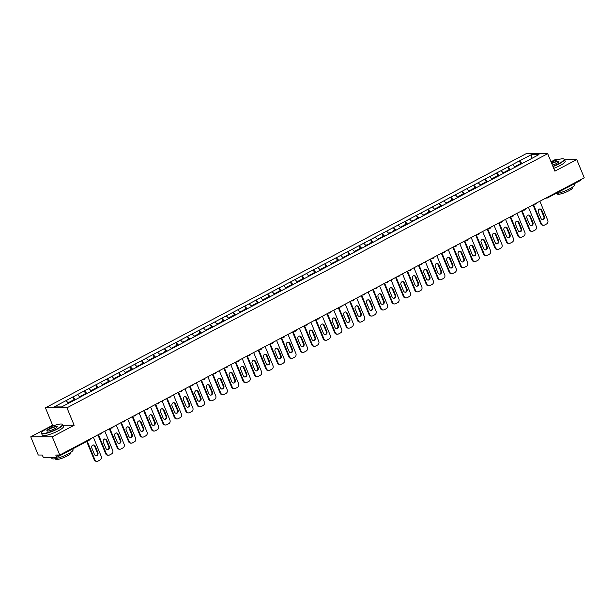 <?xml version="1.0" encoding="UTF-8"?>
<svg xmlns="http://www.w3.org/2000/svg" width="615" height="615" viewBox="0 0 615 615"><rect width="100%" height="100%" fill="white"/><g stroke="black" fill="none" stroke-linecap="round" stroke-linejoin="round"><path stroke-width="0.92" d="M55.019 425.265L52.621 425.265L30.75 436.827L38.253 455.031L42.281 455.031L42.827 456.361A1.376 0.584 -117.9 0 0 43.988 457.606L56.173 457.606A1.376 0.584 -117.9 0 0 56.303 457.575A1.376 0.584 -117.9 0 0 56.311 456.361L55.757 455.031L59.786 455.023L584.25 177.789L576.747 159.585L564.532 159.585M52.621 425.265L45.425 407.814L526.148 153.696L547.681 153.689L66.958 407.807L45.425 407.814M558.266 159.593L555.214 159.593L551.025 161.806M68.526 403.263L66.059 400.611L54.135 406.915L61.631 406.915L80.519 396.998M66.059 400.611L72.901 396.929L74.038 399.673M75.545 399.627L72.901 396.929M73.031 396.929L84.355 390.871L85.485 393.623M86.992 393.577L84.355 390.871M84.478 390.871L95.802 384.821L96.932 387.565M98.438 387.519L95.802 384.821M95.932 384.821L107.248 378.771L108.386 381.515M109.893 381.469L107.248 378.771M107.379 378.771L118.703 372.721L119.833 375.465M121.34 375.419L118.703 372.721M118.826 372.721L130.149 366.663L131.279 369.407M132.786 369.361L130.149 366.663M130.28 366.663L141.596 360.613L142.734 363.357M144.241 363.311L141.596 360.613M141.727 360.613L153.05 354.563L154.181 357.307M155.687 357.261L153.05 354.563M153.173 354.563L164.497 348.505L165.627 351.257M167.134 351.211L164.497 348.505M164.628 348.505L175.944 342.455L177.082 345.2M178.588 345.153L175.944 342.455M176.075 342.455L187.398 336.405L188.528 339.149M190.035 339.103L187.398 336.405M187.521 336.405L198.845 330.355L199.975 333.099M201.482 333.053L198.845 330.355M198.976 330.355L210.292 324.297L211.429 327.042M212.936 326.996L210.292 324.297M210.422 324.297L221.746 318.247L222.876 320.992M224.383 320.945L221.746 318.247M221.869 318.247L233.193 312.197L234.323 314.942M235.829 314.895L233.193 312.197M233.323 312.197L244.639 306.139L245.777 308.891M247.284 308.845L244.639 306.139M244.77 306.139L256.094 300.089L257.224 302.834M258.731 302.788L256.094 300.089M256.217 300.089L267.54 294.039L268.67 296.784M270.177 296.738L267.54 294.039M267.671 294.039L278.987 287.989L280.125 290.734M281.632 290.687L278.987 287.989M279.118 287.989L290.441 281.931L291.572 284.684M293.078 284.63L290.441 281.931M290.564 281.931L301.888 275.881L303.018 278.626M304.525 278.58L301.888 275.881M302.019 275.881L313.335 269.831L314.473 272.576M315.979 272.53L313.335 269.831M313.466 269.831L324.789 263.781L325.919 266.526M327.426 266.48L324.789 263.781M324.912 263.781L336.236 257.723L337.366 260.468M338.873 260.422L336.236 257.723M336.367 257.723L347.683 251.673L348.82 254.418M350.327 254.372L347.683 251.673M347.813 251.673L359.137 245.623L360.267 248.368M361.774 248.322L359.137 245.623M359.26 245.623L370.584 239.566L371.714 242.318M373.22 242.272L370.584 239.566M370.714 239.566L382.03 233.516L383.168 236.26M384.675 236.214L382.03 233.516M382.161 233.516L393.485 227.465L394.615 230.21M396.122 230.164L393.485 227.465M393.608 227.465L404.931 221.415L406.061 224.16M407.568 224.114L404.931 221.415M405.062 221.415L416.378 215.358L417.516 218.102M419.023 218.056L416.378 215.358M416.509 215.358L427.832 209.308L428.963 212.052M430.469 212.006L427.832 209.308M427.955 209.308L439.279 203.257L440.409 206.002M441.916 205.956L439.279 203.257M439.41 203.257L450.726 197.2L451.864 199.952M453.37 199.906L450.726 197.2M450.857 197.2L462.18 191.15L463.31 193.894M464.817 193.848L462.18 191.15M462.303 191.15L473.627 185.1L474.757 187.844M476.264 187.798L473.627 185.1M473.758 185.1L485.074 179.05L486.211 181.794M487.718 181.748L485.074 179.05M485.204 179.05L496.528 172.992L497.658 175.736M499.165 175.69L496.528 172.992M496.651 172.992L507.975 166.942L509.105 169.686M510.611 169.64L507.975 166.942M508.105 166.942L519.421 160.892L520.559 163.636M522.066 163.59L519.421 160.892M519.552 160.892L531.483 154.588L538.971 154.58L527.04 160.961M80.527 396.921L527.047 160.884M80.019 397.259L77.513 394.561M91.474 391.209L88.96 388.511M102.92 385.151L100.406 382.453M114.367 379.101L111.861 376.403M125.821 373.051L123.308 370.353M137.268 367.001L134.754 364.295M148.715 360.944L146.209 358.245M160.169 354.893L157.655 352.195M171.616 348.843L169.102 346.145M183.062 342.786L180.556 340.087M194.517 336.736L192.003 334.037M205.964 330.686L203.45 327.987M217.41 324.635L214.904 321.929M228.865 318.578L226.351 315.879M240.311 312.528L237.797 309.829M251.758 306.478L249.252 303.779M263.212 300.42L260.699 297.721M274.659 294.37L272.145 291.671M286.106 288.32L283.6 285.621M297.56 282.27L295.046 279.571M309.007 276.212L306.493 273.514M320.453 270.162L317.94 267.464M331.908 264.112L329.394 261.413M343.355 258.054L340.841 255.356M354.801 252.004L352.287 249.306M366.256 245.954L363.742 243.256M377.702 239.904L375.188 237.206M389.149 233.846L386.635 231.148M400.603 227.796L398.09 225.098M412.05 221.746L409.536 219.048M423.497 215.696L420.983 212.99M434.951 209.638L432.437 206.94M446.398 203.588L443.884 200.89M457.844 197.538L455.331 194.84M469.291 191.48L466.785 188.782M480.746 185.43L478.232 182.732M492.192 179.38L489.678 176.682M503.639 173.33L501.133 170.624M515.093 167.272L512.579 164.574M580.914 179.549A1.376 0.584 62.1 0 1 580.768 180.333A1.376 0.584 62.1 0 1 580.637 180.364M531.606 158.478L531.483 154.588M30.75 436.827L52.283 436.819L59.786 455.023M52.283 436.819L74.154 425.257L66.958 407.807M547.681 153.689L554.876 171.147L576.747 159.585M74.154 425.257L63.007 425.265M539.893 201.236L547.757 220.316A2.752 2.429 90 0 1 546.581 223.968L544.606 225.021A2.752 2.429 90 0 1 543.575 225.275L542.93 225.275A2.752 2.429 -90 0 1 540.723 223.691L532.982 204.887M540.723 223.691L541.369 223.691L533.513 204.611M541.369 223.691A2.752 2.429 90 0 0 543.575 225.275M541.784 210.161A2.152 1.907 90 0 0 538.333 211.983L541.008 218.463A2.152 1.907 90 0 0 544.46 216.641L541.784 210.161L541.139 210.161A2.152 1.907 90 0 0 539.739 208.946M542.407 219.678A2.152 1.907 90 0 0 543.814 216.641L541.139 210.161M517.915 165.712L518.022 164.974L520.851 163.482L521.305 163.99M518.437 165.435L518.022 164.974M517.484 165.942L517.069 165.481L514.624 166.773M528.446 207.286L536.311 226.366A2.752 2.429 90 0 1 535.135 230.025L533.151 231.071A2.752 2.429 90 0 1 532.129 231.325L531.483 231.325A2.752 2.429 -90 0 1 529.277 229.741L521.528 210.945M529.277 229.741L529.922 229.741L522.058 210.661M529.922 229.741A2.752 2.429 90 0 0 532.129 231.325M530.338 216.211A2.152 1.907 90 0 0 526.886 218.033L529.561 224.513A2.152 1.907 90 0 0 533.005 222.692L530.338 216.211L529.692 216.211A2.152 1.907 90 0 0 528.285 214.996M530.96 225.728A2.152 1.907 90 0 0 532.359 222.692L529.692 216.211M506.468 171.77L506.576 171.024L509.397 169.532L509.858 170.04M506.991 171.493L506.576 171.024M506.037 171.992L505.622 171.531L503.178 172.823M517 213.336L524.856 232.416A2.752 2.429 90 0 1 523.688 236.075L521.705 237.121A2.752 2.429 90 0 1 520.674 237.382L520.029 237.382A2.752 2.429 -90 0 1 517.83 235.791L510.081 216.995M517.83 235.791L518.476 235.791L510.611 216.711M518.476 235.791A2.752 2.429 90 0 0 520.674 237.382M518.883 222.261A2.152 1.907 90 0 0 515.439 224.083L518.107 230.571A2.152 1.907 90 0 0 521.558 228.742L518.883 222.261L518.237 222.261A2.152 1.907 90 0 0 516.838 221.046M519.514 231.778A2.152 1.907 90 0 0 520.913 228.749L518.237 222.261M495.021 177.82L495.121 177.082L497.95 175.583L498.404 176.098M495.536 177.543L495.121 177.082M494.583 178.05L494.168 177.581L491.723 178.873M505.545 219.394L513.41 238.466A2.752 2.429 90 0 1 512.234 242.125L510.258 243.171A2.752 2.429 90 0 1 509.228 243.432L508.582 243.432A2.752 2.429 -90 0 1 506.376 241.841L498.634 223.045M506.376 241.841L507.021 241.841L499.165 222.768M507.021 241.841A2.752 2.429 90 0 0 509.228 243.432M507.437 228.311A2.152 1.907 90 0 0 503.985 230.141L506.66 236.621A2.152 1.907 90 0 0 510.112 234.799L507.437 228.311L506.791 228.311A2.152 1.907 90 0 0 505.392 227.104M508.059 237.836A2.152 1.907 90 0 0 509.466 234.799L506.791 228.311M483.567 183.87L483.674 183.132L486.503 181.64L486.957 182.148M484.09 183.593L483.674 183.132M483.136 184.1L482.721 183.631L480.277 184.931M494.099 225.444L501.963 244.524A2.752 2.429 90 0 1 500.787 248.176L498.803 249.229A2.752 2.429 90 0 1 497.781 249.482L497.135 249.482A2.752 2.429 -90 0 1 494.929 247.899L487.18 229.095M494.929 247.899L495.575 247.899L487.71 228.818M495.575 247.899A2.752 2.429 90 0 0 497.781 249.482M495.99 234.369A2.152 1.907 90 0 0 492.538 236.191L495.213 242.671A2.152 1.907 90 0 0 498.657 240.849L495.99 234.369L495.344 234.369A2.152 1.907 90 0 0 493.937 233.154M496.613 243.886A2.152 1.907 90 0 0 498.012 240.849L495.344 234.369M472.12 189.92L472.228 189.182L475.049 187.69L475.51 188.198M472.643 189.643L472.228 189.182M471.69 190.15L471.274 189.689L468.83 190.981M482.652 231.494L490.509 250.574A2.752 2.429 90 0 1 489.34 254.233L487.357 255.279A2.752 2.429 90 0 1 486.327 255.54L485.681 255.54A2.752 2.429 -90 0 1 483.482 253.949L475.733 235.153M483.482 253.949L484.128 253.949L476.264 234.869M484.128 253.949A2.752 2.429 90 0 0 486.327 255.54M484.535 240.419A2.152 1.907 90 0 0 481.091 242.241L483.759 248.729A2.152 1.907 90 0 0 487.211 246.899L484.535 240.419L483.89 240.419A2.152 1.907 90 0 0 482.491 239.204M485.166 249.936A2.152 1.907 90 0 0 486.565 246.899L483.89 240.419M460.673 195.977L460.773 195.232L463.602 193.74L464.056 194.248M461.188 195.701L460.773 195.232M460.235 196.2L459.82 195.739L457.376 197.031M552.862 166.258A11.193 2.222 -22.4 0 0 559.004 163.521A11.193 2.222 -22.4 0 0 563.709 158.931A11.193 2.222 -22.4 0 0 551.194 162.206M563.709 158.931L564.055 159.07A11.47 2.276 157.6 0 1 564.455 159.4A11.47 2.276 157.6 0 1 559.235 163.767A11.47 2.276 157.6 0 1 552.985 166.557M551.624 163.267A5.597 1.107 157.6 0 1 556.829 161.345A5.597 1.107 157.6 0 1 558.897 161.645A5.597 1.107 157.6 0 1 556.375 163.521A5.597 1.107 157.6 0 1 552.424 165.197M558.789 161.83A5.32 1.053 -22.4 0 0 558.766 161.745A5.32 1.053 -22.4 0 0 551.755 163.567M574.456 183.67L574.802 184.508A11.47 2.276 157.6 0 1 569.582 188.874A11.47 2.276 157.6 0 1 555.468 193.71M570.874 185.569A11.47 2.276 157.6 0 1 568.721 186.799A11.47 2.276 157.6 0 1 566.223 188.029M572.434 187.191L572.619 187.644A8.256 1.637 157.6 0 1 568.86 190.788A8.256 1.637 157.6 0 1 557.351 193.933L557.167 193.479M564.455 159.4L565.208 161.23A11.47 2.276 157.6 0 1 559.988 165.596A11.47 2.276 157.6 0 1 553.738 168.387M46.778 428.732A11.193 2.222 -22.4 0 0 41.735 432.491A11.193 2.222 -22.4 0 0 46.333 432.975A11.193 2.222 -22.4 0 0 57.287 428.732A11.193 2.222 -22.4 0 0 62 424.142A11.193 2.222 -22.4 0 0 46.778 428.732M62 424.142L62.346 424.281A11.47 2.276 157.6 0 1 62.738 424.611A11.47 2.276 157.6 0 1 57.526 428.978A11.47 2.276 157.6 0 1 41.536 433.352A11.47 2.276 157.6 0 1 41.582 432.837L41.735 432.491M49.408 428.732A5.597 1.107 157.6 0 1 54.889 426.61A5.597 1.107 157.6 0 1 57.187 426.856A5.597 1.107 157.6 0 1 54.666 428.732A5.597 1.107 157.6 0 1 47.055 431.03A5.597 1.107 157.6 0 1 49.408 428.732M57.072 427.041A5.32 1.053 -22.4 0 0 57.057 426.956A5.32 1.053 -22.4 0 0 49.638 428.986A5.32 1.053 -22.4 0 0 47.217 431.007A5.32 1.053 -22.4 0 0 47.27 431.084M72.747 448.881L73.085 449.719A11.47 2.276 157.6 0 1 67.873 454.085A11.47 2.276 157.6 0 1 51.883 458.459L51.537 457.606M69.164 450.78A11.47 2.276 157.6 0 1 67.012 452.01A11.47 2.276 157.6 0 1 64.514 453.24M70.717 452.402L70.909 452.855A8.256 1.637 157.6 0 1 67.15 455.999A8.256 1.637 157.6 0 1 55.642 459.144L55.458 458.69M62.738 424.611L63.491 426.441A11.47 2.276 157.6 0 1 58.279 430.808A11.47 2.276 157.6 0 1 42.289 435.182L41.536 433.352M471.198 237.544L479.062 256.624A2.752 2.429 90 0 1 477.886 260.283L475.91 261.329A2.752 2.429 90 0 1 474.88 261.59L474.234 261.59A2.752 2.429 -90 0 1 472.028 259.999L464.287 241.203M472.028 259.999L472.674 259.999L464.817 240.926M472.674 259.999A2.752 2.429 90 0 0 474.88 261.59M473.089 246.469A2.152 1.907 90 0 0 469.637 248.291L472.312 254.779A2.152 1.907 90 0 0 475.764 252.957L473.089 246.469L472.443 246.469A2.152 1.907 90 0 0 471.044 245.254M473.711 255.994A2.152 1.907 90 0 0 475.118 252.957L472.443 246.469M449.219 202.028L449.327 201.29L452.156 199.79L452.609 200.306M449.742 201.751L449.327 201.29M448.789 202.258L448.373 201.789L445.929 203.081M459.751 243.602L467.615 262.674A2.752 2.429 90 0 1 466.439 266.333L464.456 267.387A2.752 2.429 90 0 1 463.433 267.64L462.788 267.64A2.752 2.429 -90 0 1 460.581 266.057L452.832 247.253M460.581 266.057L461.227 266.057L453.363 246.976M461.227 266.057A2.752 2.429 90 0 0 463.433 267.64M461.642 252.519A2.152 1.907 90 0 0 458.19 254.349L460.866 260.829A2.152 1.907 90 0 0 464.31 259.007L461.642 252.519L460.996 252.527A2.152 1.907 90 0 0 459.59 251.312M462.265 262.044A2.152 1.907 90 0 0 463.664 259.007L460.996 252.527M437.772 208.078L437.88 207.34L440.701 205.848L441.163 206.356M438.295 207.801L437.88 207.34M437.342 208.308L436.927 207.847L434.482 209.138M448.304 249.652L456.161 268.732A2.752 2.429 90 0 1 454.992 272.391L453.009 273.437A2.752 2.429 90 0 1 451.979 273.69L451.333 273.69A2.752 2.429 -90 0 1 449.135 272.107L441.385 253.311M449.135 272.107L449.78 272.107L441.916 253.026M449.78 272.107A2.752 2.429 90 0 0 451.979 273.69M450.188 258.577A2.152 1.907 90 0 0 446.744 260.399L449.411 266.879A2.152 1.907 90 0 0 452.863 265.057L450.188 258.577L449.542 258.577A2.152 1.907 90 0 0 448.143 257.362M450.818 268.094A2.152 1.907 90 0 0 452.217 265.057L449.542 258.577M426.326 214.128L426.426 213.39L429.255 211.898L429.708 212.406M426.841 213.859L426.426 213.39M425.888 214.358L425.472 213.897L423.028 215.189M436.85 255.702L444.714 274.782A2.752 2.429 90 0 1 443.538 278.441L441.562 279.487A2.752 2.429 90 0 1 440.532 279.748L439.886 279.748A2.752 2.429 -90 0 1 437.68 278.157L429.939 259.361M437.68 278.157L438.326 278.157L430.469 259.076M438.326 278.157A2.752 2.429 90 0 0 440.532 279.748M438.741 264.627A2.152 1.907 90 0 0 435.289 266.449L437.965 272.937A2.152 1.907 90 0 0 441.416 271.107L438.741 264.627L438.095 264.627A2.152 1.907 90 0 0 436.696 263.412M439.364 274.144A2.152 1.907 90 0 0 440.771 271.107L438.095 264.627M414.871 220.185L414.979 219.447L417.808 217.948L418.262 218.463M415.394 219.909L414.979 219.447M414.441 220.408L414.026 219.947L411.581 221.239M425.403 261.759L433.268 280.832A2.752 2.429 90 0 1 432.091 284.491L430.108 285.537A2.752 2.429 90 0 1 429.086 285.798L428.44 285.798A2.752 2.429 -90 0 1 426.233 284.207L418.484 265.411M426.233 284.207L426.879 284.207L419.015 265.134M426.879 284.207A2.752 2.429 90 0 0 429.086 285.798M427.294 270.677A2.152 1.907 90 0 0 423.843 272.507L426.518 278.987A2.152 1.907 90 0 0 429.962 277.165L427.294 270.677L426.649 270.677A2.152 1.907 90 0 0 425.242 269.47M427.917 280.202A2.152 1.907 90 0 0 429.316 277.165L426.649 270.677M403.425 226.235L403.532 225.497L406.354 224.006L406.815 224.513M403.947 225.959L403.532 225.497M402.994 226.466L402.579 225.997L400.134 227.296M413.957 267.809L421.813 286.89A2.752 2.429 90 0 1 420.645 290.541L418.661 291.595A2.752 2.429 90 0 1 417.631 291.848L416.985 291.848A2.752 2.429 -90 0 1 414.787 290.265L407.038 271.461M414.787 290.265L415.433 290.265L407.568 271.184M415.433 290.265A2.752 2.429 90 0 0 417.631 291.848M415.84 276.735A2.152 1.907 90 0 0 412.396 278.557L415.063 285.037A2.152 1.907 90 0 0 418.515 283.215L415.84 276.735L415.194 276.735A2.152 1.907 90 0 0 413.795 275.52M416.47 286.252A2.152 1.907 90 0 0 417.869 283.215L415.194 276.735M391.978 232.286L392.078 231.548L394.907 230.056L395.36 230.564M392.493 232.009L392.078 231.548M391.54 232.516L391.125 232.055L388.68 233.346M402.502 273.86L410.366 292.94A2.752 2.429 90 0 1 409.19 296.599L407.215 297.645A2.752 2.429 90 0 1 406.184 297.906L405.539 297.906A2.752 2.429 -90 0 1 403.332 296.315L395.591 277.519M403.332 296.315L403.978 296.315L396.122 277.234M403.978 296.315A2.752 2.429 90 0 0 406.184 297.906M404.393 282.785A2.152 1.907 90 0 0 400.942 284.607L403.617 291.087A2.152 1.907 90 0 0 407.069 289.265L404.393 282.785L403.748 282.785A2.152 1.907 90 0 0 402.348 281.57M405.016 292.302A2.152 1.907 90 0 0 406.423 289.265L403.748 282.785M380.524 238.343L380.631 237.598L383.46 236.106L383.914 236.614M381.046 238.067L380.631 237.598M380.093 238.566L379.678 238.105L377.233 239.396M391.055 279.91L398.92 298.99A2.752 2.429 90 0 1 397.744 302.649L395.76 303.695A2.752 2.429 90 0 1 394.738 303.956L394.092 303.956A2.752 2.429 -90 0 1 391.886 302.365L384.137 283.569M391.886 302.365L392.531 302.365L384.667 283.292M392.531 302.365A2.752 2.429 90 0 0 394.738 303.956M392.947 288.835A2.152 1.907 90 0 0 389.495 290.657L392.17 297.145A2.152 1.907 90 0 0 395.614 295.323L392.947 288.835L392.301 288.835A2.152 1.907 90 0 0 390.894 287.62M393.569 298.36A2.152 1.907 90 0 0 394.968 295.323L392.301 288.835M369.077 244.393L369.185 243.655L372.006 242.156L372.467 242.671M369.6 244.117L369.185 243.655M368.646 244.624L368.231 244.155L365.787 245.446M379.609 285.967L387.465 305.04A2.752 2.429 90 0 1 386.297 308.699L384.314 309.745A2.752 2.429 90 0 1 383.283 310.006L382.638 310.006A2.752 2.429 -90 0 1 380.439 308.423L372.69 289.619M380.439 308.423L381.085 308.415L373.22 289.342M381.085 308.415A2.752 2.429 90 0 0 383.283 310.006M381.492 294.885A2.152 1.907 90 0 0 378.048 296.714L380.716 303.195A2.152 1.907 90 0 0 384.167 301.373L381.492 294.885L380.846 294.885A2.152 1.907 90 0 0 379.447 293.678M382.123 304.41A2.152 1.907 90 0 0 383.522 301.373L380.846 294.885M357.63 250.443L357.73 249.705L360.559 248.214L361.013 248.721M358.145 250.167L357.73 249.705M357.192 250.674L356.777 250.213L354.332 251.504M368.154 292.017L376.019 311.098A2.752 2.429 90 0 1 374.843 314.757L372.867 315.803A2.752 2.429 90 0 1 371.837 316.056L371.191 316.056A2.752 2.429 -90 0 1 368.985 314.473L361.243 295.677M368.985 314.473L369.63 314.473L361.774 295.392M369.63 314.473A2.752 2.429 90 0 0 371.837 316.056M370.046 300.943A2.152 1.907 90 0 0 366.594 302.764L369.269 309.245A2.152 1.907 90 0 0 372.721 307.423L370.046 300.943L369.4 300.943A2.152 1.907 90 0 0 368.001 299.728M370.668 310.46A2.152 1.907 90 0 0 372.075 307.423L369.4 300.943M346.176 256.493L346.283 255.755L349.112 254.264L349.566 254.771M346.699 256.224L346.283 255.755M345.745 256.724L345.33 256.263L342.886 257.554M356.708 298.067L364.572 317.148A2.752 2.429 90 0 1 363.396 320.807L361.412 321.853A2.752 2.429 90 0 1 360.39 322.114L359.744 322.114A2.752 2.429 -90 0 1 357.538 320.523L349.789 301.727M357.538 320.523L358.184 320.523L350.319 301.442M358.184 320.523A2.752 2.429 90 0 0 360.39 322.114M358.599 306.993A2.152 1.907 90 0 0 355.147 308.815L357.822 315.303A2.152 1.907 90 0 0 361.266 313.473L358.599 306.993L357.953 306.993A2.152 1.907 90 0 0 356.546 305.778M359.221 316.51A2.152 1.907 90 0 0 360.621 313.473L357.953 306.993M334.729 262.551L334.837 261.813L337.658 260.314L338.119 260.829M335.252 262.274L334.837 261.813M334.299 262.774L333.884 262.313L331.439 263.604M345.261 304.125L353.118 323.198A2.752 2.429 90 0 1 351.949 326.857L349.966 327.903A2.752 2.429 90 0 1 348.936 328.164L348.29 328.164A2.752 2.429 -90 0 1 346.091 326.573L338.342 307.777M346.091 326.573L346.737 326.573L338.873 307.5M346.737 326.573A2.752 2.429 90 0 0 348.936 328.164M347.144 313.043A2.152 1.907 90 0 0 343.7 314.865L346.368 321.353A2.152 1.907 90 0 0 349.82 319.531L347.144 313.043L346.499 313.043A2.152 1.907 90 0 0 345.1 311.836M347.775 322.568A2.152 1.907 90 0 0 349.174 319.531L346.499 313.043M323.282 268.601L323.382 267.863L326.211 266.372L326.665 266.879M323.798 268.325L323.382 267.863M322.844 268.832L322.429 268.363L319.985 269.662M333.807 310.175L341.671 329.256A2.752 2.429 90 0 1 340.495 332.907L338.519 333.96A2.752 2.429 90 0 1 337.489 334.214L336.843 334.214A2.752 2.429 -90 0 1 334.637 332.63L326.896 313.827M334.637 332.63L335.283 332.63L327.426 313.55M335.283 332.63A2.752 2.429 90 0 0 337.489 334.214M335.698 319.1A2.152 1.907 90 0 0 332.246 320.922L334.921 327.403A2.152 1.907 90 0 0 338.373 325.581L335.698 319.1L335.052 319.1A2.152 1.907 90 0 0 333.653 317.886M336.32 328.618A2.152 1.907 90 0 0 337.727 325.581L335.052 319.1M311.828 274.651L311.936 273.913L314.765 272.422L315.218 272.929M312.351 274.375L311.936 273.913M311.398 274.882L310.982 274.421L308.538 275.712M322.36 316.225L330.224 335.306A2.752 2.429 90 0 1 329.048 338.965L327.065 340.01A2.752 2.429 90 0 1 326.042 340.264L325.397 340.272A2.752 2.429 -90 0 1 323.19 338.68L315.441 319.885M323.19 338.68L323.836 338.68L315.972 319.6M323.836 338.68A2.752 2.429 90 0 0 326.042 340.264M324.251 325.151A2.152 1.907 90 0 0 320.799 326.972L323.475 333.453A2.152 1.907 90 0 0 326.919 331.631L324.251 325.151L323.605 325.151A2.152 1.907 90 0 0 322.199 323.936M324.874 334.668A2.152 1.907 90 0 0 326.273 331.631L323.605 325.151M300.381 280.709L300.489 279.963L303.31 278.472L303.772 278.979M300.904 280.432L300.489 279.963M299.951 280.932L299.536 280.471L297.091 281.762M310.913 322.275L318.77 341.356A2.752 2.429 90 0 1 317.601 345.015L315.618 346.061A2.752 2.429 90 0 1 314.588 346.322L313.942 346.322A2.752 2.429 -90 0 1 311.743 344.731L303.995 325.935M311.743 344.731L312.389 344.731L304.525 325.65M312.389 344.731A2.752 2.429 90 0 0 314.588 346.322M312.797 331.201A2.152 1.907 90 0 0 309.353 333.023L312.02 339.511A2.152 1.907 90 0 0 315.472 337.689L312.797 331.201L312.151 331.201A2.152 1.907 90 0 0 310.752 329.986M313.427 340.725A2.152 1.907 90 0 0 314.826 337.689L312.151 331.201M288.935 286.759L289.035 286.021L291.864 284.522L292.317 285.037M289.45 286.482L289.035 286.021M288.496 286.99L288.081 286.521L285.637 287.812M299.459 328.333L307.323 347.406A2.752 2.429 90 0 1 306.147 351.065L304.171 352.111A2.752 2.429 90 0 1 303.141 352.372L302.495 352.372A2.752 2.429 -90 0 1 300.289 350.781L292.548 331.985M300.289 350.781L300.935 350.781L293.078 331.708M300.935 350.781A2.752 2.429 90 0 0 303.141 352.372M301.35 337.251A2.152 1.907 90 0 0 297.898 339.08L300.574 345.561A2.152 1.907 90 0 0 304.025 343.739L301.35 337.251L300.704 337.251A2.152 1.907 90 0 0 299.305 336.044M301.973 346.775A2.152 1.907 90 0 0 303.38 343.739L300.704 337.251M277.48 292.809L277.588 292.071L280.417 290.58L280.871 291.087M278.003 292.532L277.588 292.071M277.05 293.04L276.635 292.579L274.19 293.87M288.012 334.383L295.877 353.464A2.752 2.429 90 0 1 294.7 357.115L292.717 358.168A2.752 2.429 90 0 1 291.695 358.422L291.049 358.422A2.752 2.429 -90 0 1 288.842 356.838L281.093 338.042M288.842 356.838L289.488 356.838L281.624 337.758M289.488 356.838A2.752 2.429 90 0 0 291.695 358.422M289.903 343.308A2.152 1.907 90 0 0 286.452 345.13L289.127 351.611A2.152 1.907 90 0 0 292.571 349.789L289.903 343.308L289.258 343.308A2.152 1.907 90 0 0 287.851 342.094M290.526 352.825A2.152 1.907 90 0 0 291.925 349.789L289.258 343.308M266.034 298.859L266.141 298.121L268.963 296.63L269.424 297.137M266.556 298.59L266.141 298.121M265.603 299.09L265.188 298.629L262.743 299.92M276.565 340.433L284.422 359.514A2.752 2.429 90 0 1 283.254 363.173L281.27 364.218A2.752 2.429 90 0 1 280.24 364.48L279.594 364.48A2.752 2.429 -90 0 1 277.396 362.888L269.647 344.093M277.396 362.888L278.042 362.888L270.177 343.808M278.042 362.888A2.752 2.429 90 0 0 280.24 364.48M278.449 349.358A2.152 1.907 90 0 0 275.005 351.18L277.673 357.669A2.152 1.907 90 0 0 281.124 355.839L278.449 349.358L277.803 349.358A2.152 1.907 90 0 0 276.404 348.144M279.079 358.876A2.152 1.907 90 0 0 280.478 355.839L277.803 349.358M254.587 304.917L254.687 304.171L257.516 302.68L257.969 303.195M255.102 304.64L254.687 304.171M254.149 305.14L253.734 304.679L251.289 305.97M265.111 346.491L272.975 365.564A2.752 2.429 90 0 1 271.799 369.223L269.824 370.268A2.752 2.429 90 0 1 268.793 370.53L268.148 370.53A2.752 2.429 -90 0 1 265.941 368.939L258.2 350.143M265.941 368.939L266.587 368.939L258.731 349.866M266.587 368.939A2.752 2.429 90 0 0 268.793 370.53M267.002 355.409A2.152 1.907 90 0 0 263.551 357.23L266.226 363.719A2.152 1.907 90 0 0 269.678 361.897L267.002 355.409L266.357 355.409A2.152 1.907 90 0 0 264.957 354.194M267.625 364.933A2.152 1.907 90 0 0 269.032 361.897L266.357 355.409M243.133 310.967L243.24 310.229L246.069 308.73L246.523 309.245M243.655 310.69L243.24 310.229M242.702 311.198L242.287 310.729L239.842 312.028M253.664 352.541L261.529 371.621A2.752 2.429 90 0 1 260.353 375.273L258.369 376.326A2.752 2.429 90 0 1 257.347 376.58L256.701 376.58A2.752 2.429 -90 0 1 254.495 374.996L246.746 356.193M254.495 374.996L255.14 374.996L247.276 355.916M255.14 374.996A2.752 2.429 90 0 0 257.347 376.58M255.556 361.466A2.152 1.907 90 0 0 252.104 363.288L254.779 369.769A2.152 1.907 90 0 0 258.223 367.947L255.556 361.466L254.91 361.466A2.152 1.907 90 0 0 253.503 360.252M256.178 370.983A2.152 1.907 90 0 0 257.577 367.947L254.91 361.466M231.686 317.017L231.793 316.279L234.615 314.788L235.076 315.295M232.209 316.74L231.793 316.279M231.255 317.248L230.84 316.786L228.396 318.078M242.218 358.591L250.074 377.671A2.752 2.429 90 0 1 248.906 381.331L246.923 382.376A2.752 2.429 90 0 1 245.892 382.63L245.247 382.63A2.752 2.429 -90 0 1 243.048 381.046L235.299 362.25M243.048 381.046L243.694 381.046L235.829 361.966M243.694 381.046A2.752 2.429 90 0 0 245.892 382.63M244.101 367.516A2.152 1.907 90 0 0 240.657 369.338L243.325 375.819A2.152 1.907 90 0 0 246.776 373.997L244.101 367.516L243.455 367.516A2.152 1.907 90 0 0 242.056 366.302M244.732 377.033A2.152 1.907 90 0 0 246.131 373.997L243.455 367.516M220.239 323.075L220.339 322.329L223.168 320.838L223.622 321.345M220.754 322.798L220.339 322.329M219.801 323.298L219.386 322.837L216.941 324.128M230.763 364.641L238.628 383.722A2.752 2.429 90 0 1 237.452 387.381L235.476 388.426A2.752 2.429 90 0 1 234.446 388.688L233.8 388.688A2.752 2.429 -90 0 1 231.594 387.096L223.852 368.3M231.594 387.096L232.239 387.096L224.383 368.016M232.239 387.096A2.752 2.429 90 0 0 234.446 388.688M232.655 373.566A2.152 1.907 90 0 0 229.203 375.388L231.878 381.877A2.152 1.907 90 0 0 235.33 380.055L232.655 373.566L232.009 373.566A2.152 1.907 90 0 0 230.61 372.352M233.277 383.084A2.152 1.907 90 0 0 234.684 380.055L232.009 373.566M208.785 329.125L208.892 328.387L211.721 326.888L212.175 327.403M209.308 328.848L208.892 328.387M208.354 329.356L207.939 328.887L205.495 330.178M219.317 370.699L227.181 389.772A2.752 2.429 90 0 1 226.005 393.431L224.021 394.476A2.752 2.429 90 0 1 222.999 394.738L222.353 394.738A2.752 2.429 -90 0 1 220.147 393.146L212.398 374.351M220.147 393.146L220.793 393.146L212.928 374.074M220.793 393.146A2.752 2.429 90 0 0 222.999 394.738M221.208 379.616A2.152 1.907 90 0 0 217.756 381.446L220.431 387.927A2.152 1.907 90 0 0 223.875 386.105L221.208 379.616L220.562 379.616A2.152 1.907 90 0 0 219.155 378.41M221.831 389.141A2.152 1.907 90 0 0 223.23 386.105L220.562 379.616M197.338 335.175L197.446 334.437L200.267 332.946L200.728 333.453M197.861 334.898L197.446 334.437M196.908 335.406L196.493 334.937L194.048 336.236M207.87 376.749L215.727 395.829A2.752 2.429 90 0 1 214.558 399.481L212.575 400.534A2.752 2.429 90 0 1 211.545 400.788L210.899 400.788A2.752 2.429 -90 0 1 208.7 399.204L200.951 380.401M208.7 399.204L209.346 399.204L201.482 380.124M209.346 399.204A2.752 2.429 90 0 0 211.545 400.788M209.753 385.674A2.152 1.907 90 0 0 206.309 387.496L208.977 393.977A2.152 1.907 90 0 0 212.429 392.155L209.753 385.674L209.108 385.674A2.152 1.907 90 0 0 207.709 384.46M210.384 395.191A2.152 1.907 90 0 0 211.783 392.155L209.108 385.674M185.891 341.225L185.991 340.487L188.82 338.996L189.274 339.503M186.406 340.948L185.991 340.487M185.453 341.456L185.038 340.994L182.594 342.286M196.416 382.799L204.28 401.879A2.752 2.429 90 0 1 203.104 405.539L201.128 406.584A2.752 2.429 90 0 1 200.098 406.846L199.452 406.846A2.752 2.429 -90 0 1 197.246 405.254L189.505 386.458M197.246 405.254L197.899 405.254L190.035 386.174M197.899 405.254A2.752 2.429 90 0 0 200.098 406.846M198.307 391.724A2.152 1.907 90 0 0 194.855 393.546L197.53 400.034A2.152 1.907 90 0 0 200.982 398.205L198.307 391.724L197.661 391.724A2.152 1.907 90 0 0 196.262 390.51M198.929 401.241A2.152 1.907 90 0 0 200.336 398.205L197.661 391.724M174.437 347.283L174.545 346.537L177.374 345.046L177.827 345.553M174.96 347.006L174.545 346.537M174.007 347.506L173.591 347.045L171.147 348.336M184.969 388.849L192.833 407.93A2.752 2.429 90 0 1 191.657 411.589L189.674 412.634A2.752 2.429 90 0 1 188.651 412.896L188.006 412.896A2.752 2.429 -90 0 1 185.799 411.304L178.05 392.508M185.799 411.304L186.445 411.304L178.581 392.232M186.445 411.304A2.752 2.429 90 0 0 188.651 412.896M186.86 397.774A2.152 1.907 90 0 0 183.408 399.596L186.084 406.085A2.152 1.907 90 0 0 189.528 404.263L186.86 397.774L186.214 397.774A2.152 1.907 90 0 0 184.808 396.56M187.483 407.299A2.152 1.907 90 0 0 188.882 404.263L186.214 397.774M162.99 353.333L163.098 352.595L165.919 351.096L166.381 351.611M163.513 353.056L163.098 352.595M162.56 353.564L162.145 353.095L159.7 354.394M173.522 394.907L181.379 413.98A2.752 2.429 90 0 1 180.21 417.639L178.227 418.692A2.752 2.429 90 0 1 177.197 418.946L176.551 418.946A2.752 2.429 -90 0 1 174.353 417.362L166.603 398.558M174.353 417.362L174.998 417.362L167.134 398.282M174.998 417.362A2.752 2.429 90 0 0 177.197 418.946M175.406 403.824A2.152 1.907 90 0 0 171.962 405.654L174.629 412.135A2.152 1.907 90 0 0 178.081 410.313L175.406 403.824L174.76 403.832A2.152 1.907 90 0 0 173.361 402.617M176.036 413.349A2.152 1.907 90 0 0 177.435 410.313L174.76 403.832M151.544 359.383L151.644 358.645L154.473 357.154L154.926 357.661M152.059 359.106L151.644 358.645M151.106 359.614L150.69 359.152L148.246 360.444M162.068 400.957L169.932 420.037A2.752 2.429 90 0 1 168.756 423.697L166.78 424.742A2.752 2.429 90 0 1 165.75 424.996L165.104 424.996A2.752 2.429 -90 0 1 162.898 423.412L155.157 404.616M162.898 423.412L163.552 423.412L155.687 404.332M163.552 423.412A2.752 2.429 90 0 0 165.75 424.996M163.959 409.882A2.152 1.907 90 0 0 160.507 411.704L163.183 418.185A2.152 1.907 90 0 0 166.634 416.363L163.959 409.882L163.313 409.882A2.152 1.907 90 0 0 161.914 408.668M164.582 419.399A2.152 1.907 90 0 0 165.988 416.363L163.313 409.882M140.089 365.433L140.197 364.695L143.026 363.204L143.48 363.711M140.612 365.164L140.197 364.695M139.659 365.664L139.244 365.202L136.799 366.494M150.621 407.007L158.486 426.087A2.752 2.429 90 0 1 157.309 429.747L155.326 430.792A2.752 2.429 90 0 1 154.304 431.054L153.658 431.054A2.752 2.429 -90 0 1 151.451 429.462L143.702 410.666M151.451 429.462L152.097 429.462L144.233 410.382M152.097 429.462A2.752 2.429 90 0 0 154.304 431.054M152.512 415.932A2.152 1.907 90 0 0 149.061 417.754L151.736 424.242A2.152 1.907 90 0 0 155.18 422.413L152.512 415.932L151.867 415.932A2.152 1.907 90 0 0 150.46 414.718M153.135 425.449A2.152 1.907 90 0 0 154.534 422.413L151.867 415.932M128.643 371.491L128.75 370.753L131.572 369.254L132.033 369.769M129.165 371.214L128.75 370.753M128.212 371.714L127.797 371.252L125.352 372.544M139.174 413.065L147.031 432.137A2.752 2.429 90 0 1 145.863 435.797L143.879 436.842A2.752 2.429 90 0 1 142.849 437.104L142.203 437.104A2.752 2.429 -90 0 1 140.005 435.512L132.256 416.716M140.005 435.512L140.651 435.512L132.786 416.44M140.651 435.512A2.752 2.429 90 0 0 142.849 437.104M141.058 421.982A2.152 1.907 90 0 0 137.614 423.812L140.281 430.292A2.152 1.907 90 0 0 143.733 428.471L141.058 421.982L140.412 421.982A2.152 1.907 90 0 0 139.013 420.775M141.688 431.507A2.152 1.907 90 0 0 143.087 428.471L140.412 421.982M117.196 377.541L117.296 376.803L120.125 375.311L120.578 375.819M117.711 377.264L117.296 376.803M116.758 377.771L116.343 377.303L113.898 378.602M127.72 419.115L135.584 438.195A2.752 2.429 90 0 1 134.408 441.847L132.433 442.9A2.752 2.429 90 0 1 131.402 443.154L130.757 443.154A2.752 2.429 -90 0 1 128.55 441.57L120.809 422.766M128.55 441.57L129.204 441.57L121.34 422.49M129.204 441.57A2.752 2.429 90 0 0 131.402 443.154M129.611 428.04A2.152 1.907 90 0 0 126.16 429.862L128.835 436.343A2.152 1.907 90 0 0 132.287 434.521L129.611 428.04L128.965 428.04A2.152 1.907 90 0 0 127.566 426.825M130.234 437.557A2.152 1.907 90 0 0 131.641 434.521L128.965 428.04M105.742 383.591L105.849 382.853L108.678 381.362L109.132 381.869M106.264 383.314L105.849 382.853M105.311 383.822L104.896 383.36L102.451 384.652M116.273 425.165L124.138 444.245A2.752 2.429 90 0 1 122.962 447.905L120.978 448.95A2.752 2.429 90 0 1 119.956 449.211L119.31 449.211A2.752 2.429 -90 0 1 117.104 447.62L109.355 428.824M117.104 447.62L117.749 447.62L109.885 428.54M117.749 447.62A2.752 2.429 90 0 0 119.956 449.211M118.165 434.09A2.152 1.907 90 0 0 114.713 435.912L117.388 442.393A2.152 1.907 90 0 0 120.832 440.571L118.165 434.09L117.519 434.09A2.152 1.907 90 0 0 116.112 432.875M118.787 443.607A2.152 1.907 90 0 0 120.186 440.571L117.519 434.09M94.295 389.649L94.403 388.903L97.224 387.412L97.685 387.919M94.818 389.372L94.403 388.903M93.864 389.872L93.449 389.41L91.005 390.702M104.827 431.215L112.683 450.295A2.752 2.429 90 0 1 111.515 453.955L109.531 455A2.752 2.429 90 0 1 108.501 455.261L107.856 455.261A2.752 2.429 -90 0 1 105.657 453.67L97.908 434.874M105.657 453.67L106.303 453.67L98.438 434.597M106.303 453.67A2.752 2.429 90 0 0 108.501 455.261M106.71 440.14A2.152 1.907 90 0 0 103.266 441.962L105.934 448.45A2.152 1.907 90 0 0 109.385 446.628L106.71 440.14L106.064 440.14A2.152 1.907 90 0 0 104.665 438.926M107.341 449.665A2.152 1.907 90 0 0 108.74 446.628L106.064 440.14M82.848 395.699L82.948 394.961L85.777 393.462L86.231 393.977M83.363 395.422L82.948 394.961M82.41 395.929L81.995 395.46L79.55 396.752M93.372 437.273L101.237 456.345A2.752 2.429 90 0 1 100.061 460.005L98.085 461.05A2.752 2.429 90 0 1 97.055 461.312L96.409 461.312A2.752 2.429 -90 0 1 94.203 459.728L86.7 441.509M94.203 459.728L94.856 459.72L87.23 441.224M94.856 459.72A2.752 2.429 90 0 0 97.055 461.312M95.264 446.19A2.152 1.907 90 0 0 91.812 448.02L94.487 454.5A2.152 1.907 90 0 0 97.939 452.678L95.264 446.19L94.618 446.19A2.152 1.907 90 0 0 93.219 444.983M95.886 455.715A2.152 1.907 90 0 0 97.293 452.678L94.618 446.19M71.394 401.749L71.501 401.011L74.33 399.519L74.784 400.027M71.917 401.472L71.501 401.011M70.963 401.979L70.548 401.518L68.104 402.81M547.665 197.131A1.376 0.584 62.1 0 1 547.519 197.907A1.376 0.584 62.1 0 1 547.396 197.938A1.376 1.215 -90 0 1 546.251 197.876M56.311 456.361L58.825 455.023M89.421 440.033A1.376 0.584 -117.9 0 0 89.552 440.002A1.376 0.584 -117.9 0 0 89.69 439.218M535.942 203.996A1.376 1.215 -90 0 1 534.804 203.926M524.495 210.046A1.376 1.215 -90 0 1 523.357 209.976M513.048 216.096A1.376 1.215 -90 0 1 511.903 216.026M501.594 222.153A1.376 1.215 -90 0 1 500.456 222.084M490.147 228.203A1.376 1.215 -90 0 1 489.01 228.134M478.701 234.254A1.376 1.215 -90 0 1 477.555 234.184M467.246 240.304A1.376 1.215 -90 0 1 466.109 240.242M455.8 246.361A1.376 1.215 -90 0 1 454.662 246.292M444.353 252.411A1.376 1.215 -90 0 1 443.207 252.342M432.899 258.461A1.376 1.215 -90 0 1 431.761 258.392M421.452 264.512A1.376 1.215 -90 0 1 420.314 264.45M410.005 270.569A1.376 1.215 -90 0 1 408.86 270.5M398.551 276.619A1.376 1.215 -90 0 1 397.413 276.55M387.104 282.669A1.376 1.215 -90 0 1 385.966 282.608M375.657 288.727A1.376 1.215 -90 0 1 374.512 288.658M364.203 294.777A1.376 1.215 -90 0 1 363.065 294.708M352.756 300.827A1.376 1.215 -90 0 1 351.619 300.758M341.31 306.877A1.376 1.215 -90 0 1 340.164 306.816M329.855 312.935A1.376 1.215 -90 0 1 328.718 312.866M318.409 318.985A1.376 1.215 -90 0 1 317.271 318.916M306.962 325.035A1.376 1.215 -90 0 1 305.816 324.966M295.507 331.093A1.376 1.215 -90 0 1 294.37 331.024M284.061 337.143A1.376 1.215 -90 0 1 282.923 337.074M272.614 343.193A1.376 1.215 -90 0 1 271.469 343.124M261.16 349.243A1.376 1.215 -90 0 1 260.022 349.182M249.713 355.301A1.376 1.215 -90 0 1 248.575 355.232M238.266 361.351A1.376 1.215 -90 0 1 237.121 361.282M226.812 367.401A1.376 1.215 -90 0 1 225.674 367.332M215.365 373.459A1.376 1.215 -90 0 1 214.228 373.39M203.919 379.509A1.376 1.215 -90 0 1 202.773 379.44M192.464 385.559A1.376 1.215 -90 0 1 191.327 385.49M181.018 391.609A1.376 1.215 -90 0 1 179.88 391.547M169.571 397.667A1.376 1.215 -90 0 1 168.425 397.598M158.117 403.717A1.376 1.215 -90 0 1 156.979 403.648M146.67 409.767A1.376 1.215 -90 0 1 145.532 409.698M135.223 415.817A1.376 1.215 -90 0 1 134.078 415.755M123.769 421.875A1.376 1.215 -90 0 1 122.631 421.805M112.322 427.925A1.376 1.215 -90 0 1 111.184 427.856M100.875 433.975A1.376 1.215 -90 0 1 99.73 433.913M544.46 216.641L543.814 216.641M533.005 222.692L532.359 222.692M521.558 228.742L520.913 228.749M510.112 234.799L509.466 234.799M498.657 240.849L498.012 240.849M487.211 246.899L486.565 246.899M475.764 252.957L475.118 252.957M464.31 259.007L463.664 259.007M452.863 265.057L452.217 265.057M441.416 271.107L440.771 271.107M429.962 277.165L429.316 277.165M418.515 283.215L417.869 283.215M407.069 289.265L406.423 289.265M395.614 295.323L394.968 295.323M384.167 301.373L383.522 301.373M372.721 307.423L372.075 307.423M361.266 313.473L360.621 313.473M349.82 319.531L349.174 319.531M338.373 325.581L337.727 325.581M326.919 331.631L326.273 331.631M315.472 337.689L314.826 337.689M304.025 343.739L303.38 343.739M292.571 349.789L291.925 349.789M281.124 355.839L280.478 355.839M269.678 361.897L269.032 361.897M258.223 367.947L257.577 367.947M246.776 373.997L246.131 373.997M235.33 380.055L234.684 380.055M223.875 386.105L223.23 386.105M212.429 392.155L211.783 392.155M200.982 398.205L200.336 398.205M189.528 404.263L188.882 404.263M178.081 410.313L177.435 410.313M166.634 416.363L165.988 416.363M155.18 422.413L154.534 422.413M143.733 428.471L143.087 428.471M132.287 434.521L131.641 434.521M120.832 440.571L120.186 440.571M109.385 446.628L108.74 446.628M97.939 452.678L97.293 452.678M580.768 180.333L547.519 197.907A1.376 1.376 0 0 1 546.881 198.068L545.882 198.068M90.282 438.91A1.376 1.376 0 0 1 89.552 440.002L56.303 457.575M534.427 204.126L535.427 204.119A1.376 1.376 0 0 0 536.803 202.873M522.981 210.176L523.98 210.176A1.376 1.376 0 0 0 525.348 208.923M511.534 216.226L512.533 216.226A1.376 1.376 0 0 0 513.902 214.973M500.08 222.276L501.079 222.276A1.376 1.376 0 0 0 502.455 221.023M488.633 228.334L489.632 228.334A1.376 1.376 0 0 0 491.001 227.081M477.186 234.384L478.186 234.384A1.376 1.376 0 0 0 479.554 233.131M465.732 240.434L466.731 240.434A1.376 1.376 0 0 0 468.107 239.181M454.285 246.484L455.285 246.484A1.376 1.376 0 0 0 456.653 245.239M442.838 252.542L443.838 252.542A1.376 1.376 0 0 0 445.206 251.289M431.384 258.592L432.383 258.592A1.376 1.376 0 0 0 433.76 257.339M419.937 264.642L420.937 264.642A1.376 1.376 0 0 0 422.305 263.389M408.491 270.7L409.49 270.7A1.376 1.376 0 0 0 410.858 269.447M397.036 276.75L398.036 276.75A1.376 1.376 0 0 0 399.412 275.497M385.59 282.8L386.589 282.8A1.376 1.376 0 0 0 387.957 281.547M374.143 288.85L375.142 288.85A1.376 1.376 0 0 0 376.511 287.605M362.689 294.908L363.688 294.908A1.376 1.376 0 0 0 365.064 293.655M351.242 300.958L352.241 300.958A1.376 1.376 0 0 0 353.61 299.705M339.795 307.008L340.795 307.008A1.376 1.376 0 0 0 342.163 305.755M328.341 313.066L329.34 313.066A1.376 1.376 0 0 0 330.716 311.813M316.894 319.116L317.894 319.116A1.376 1.376 0 0 0 319.262 317.863M305.447 325.166L306.447 325.166A1.376 1.376 0 0 0 307.815 323.913M293.993 331.216L294.992 331.216A1.376 1.376 0 0 0 296.368 329.963M282.546 337.274L283.546 337.274A1.376 1.376 0 0 0 284.914 336.021M271.1 343.324L272.099 343.324A1.376 1.376 0 0 0 273.467 342.071M259.645 349.374L260.645 349.374A1.376 1.376 0 0 0 262.021 348.121M248.199 355.432L249.198 355.424A1.376 1.376 0 0 0 250.566 354.179M236.752 361.482L237.751 361.482A1.376 1.376 0 0 0 239.12 360.229M225.298 367.532L226.297 367.532A1.376 1.376 0 0 0 227.673 366.279M213.851 373.582L214.85 373.582A1.376 1.376 0 0 0 216.219 372.329M202.404 379.639L203.404 379.639A1.376 1.376 0 0 0 204.772 378.386M190.95 385.69L191.949 385.69A1.376 1.376 0 0 0 193.325 384.437M179.503 391.74L180.503 391.74A1.376 1.376 0 0 0 181.871 390.487M168.056 397.79L169.056 397.79A1.376 1.376 0 0 0 170.424 396.544M156.602 403.847L157.601 403.847A1.376 1.376 0 0 0 158.978 402.594M145.155 409.898L146.155 409.898A1.376 1.376 0 0 0 147.523 408.644M133.709 415.948L134.708 415.948A1.376 1.376 0 0 0 136.076 414.695M122.254 422.005L123.254 422.005A1.376 1.376 0 0 0 124.63 420.752M110.808 428.055L111.807 428.055A1.376 1.376 0 0 0 113.175 426.802M99.361 434.105L100.36 434.105A1.376 1.376 0 0 0 101.729 432.852"/></g></svg>
